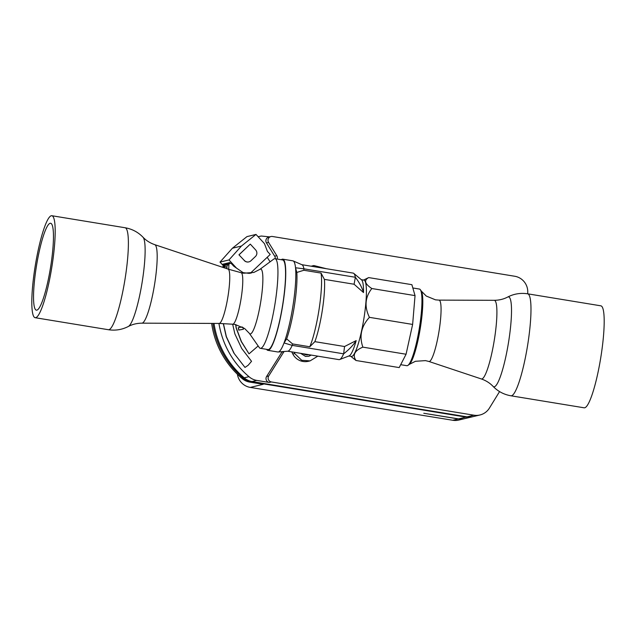 <?xml version="1.0" encoding="UTF-8"?>
<svg xmlns="http://www.w3.org/2000/svg" width="636" height="636" viewBox="0 0 636 636"><rect width="100%" height="100%" fill="white"/><g stroke="black" fill="none" stroke-linecap="round" stroke-linejoin="round"><path stroke-width="0.95" d="M233.897 353.115L245.003 367.441L233.897 353.115L226.241 336.714L223.308 323.676M223.443 323.684L226.376 336.683L234.032 353.083M218.943 323.438A86.997 85.677 76.5 0 0 248.978 376.671A15.654 15.423 76.5 0 0 256.777 380.408L269.259 382.459A3.911 3.856 -103.5 0 1 266.595 376.488L282.209 351.66M235.749 324.591L236.306 328.065L241.418 341.572L248.978 353.799L241.282 341.604L236.179 328.096L235.606 324.559M269.569 236.87L261.205 236.02L258.121 236.743M275.245 258.733A3.911 3.856 76.5 0 0 274.68 256.197L266.468 242.92A3.911 3.856 -103.5 0 1 268.821 237.053L270.936 236.544A3.911 3.856 76.5 0 0 268.583 242.411L276.795 255.688A3.911 3.856 -103.5 0 1 277.177 259.051M266.595 376.488L268.71 375.979A3.911 3.856 76.5 0 0 271.381 381.95L473.939 415.197A15.654 15.423 76.5 0 0 479.957 414.982L473.081 416.628A15.654 15.423 76.5 0 1 467.07 416.85L252.015 381.552A15.654 15.423 -103.5 0 1 244.216 377.816A86.997 85.677 -103.5 0 1 214.006 323.422M244.216 377.816L248.978 376.671M226.957 263.225A86.997 85.677 76.5 0 0 225.788 265.085M225.072 266.277A86.997 85.677 76.5 0 0 224.19 267.812M527.634 293.808A15.654 15.423 76.5 0 0 514.699 276.247L272.439 236.489A3.911 3.856 76.5 0 0 270.936 236.544M479.957 414.982A15.654 15.423 76.5 0 0 489.418 408.089L499.562 391.585M268.71 375.979L284.054 351.509M281.867 352.113L283.982 351.605M228.721 269.282L228.873 264.807L227.02 265.252A1.566 1.542 -103.5 0 1 228.197 263.789L230.049 263.352A1.566 1.542 76.5 0 0 228.873 264.807M249.407 273.385L243.159 272.669L233.857 266.285L231.528 263.797A1.566 1.542 76.5 0 0 230.049 263.352M309.859 360.938L308.42 361.28A14.087 13.881 -103.5 0 1 292.806 353.974L291.741 351.883M311.203 266.222A14.087 13.881 -103.5 0 1 312.244 265.928L313.771 265.562M226.901 268.718L227.02 265.252M270.101 261.809L267.215 257.302M249.113 353.775L258.16 345.96M243.087 327.461L243.429 329.225L238.754 330.132L238.277 327.675L242.157 326.92M250.306 273.273L270.221 254.456L267.438 251.435L264.433 243.604L255.998 234.422L241.41 246.06L228.992 259.933L219.977 262.119L232.418 248.215L246.975 236.608L255.966 234.453M236.52 268.114L228.992 259.933L220 262.088M244.28 260.545A4.698 4.627 76.5 0 0 248.795 261.889M239.08 254.782L250.202 244.192L238.953 254.813L244.367 260.522L238.953 254.813M246.975 236.608L255.998 234.422M241.41 246.06L232.418 248.215M230.486 263.312L229.787 262.541L222.648 264.258L223.665 265.363M220.016 262.104L223.403 265.784M452.792 420.269L458.341 418.941A15.654 15.423 76.5 0 0 464.36 418.719L458.81 420.054A15.654 15.423 -103.5 0 1 452.792 420.269L250.29 387.411L263.217 384.311L249.741 382.101A15.654 15.423 -103.5 0 1 241.942 378.356A87.021 85.693 -103.5 0 1 211.645 323.414M222.528 267.255A87.021 85.693 -103.5 0 1 224.659 263.773M241.942 378.356L243.159 378.07A15.654 15.423 76.5 0 0 250.958 381.807L466.013 417.097A15.654 15.423 -103.5 0 0 472.556 416.747M225.875 263.479A87.021 85.693 76.5 0 0 223.411 267.549M212.909 323.422A87.021 85.693 76.5 0 0 243.159 378.07M458.341 418.941L423.783 413.265L458.58 418.885L466.013 417.097M250.29 387.411A15.654 15.423 -103.5 0 1 237.443 374.501L237.403 374.238M472.023 416.882L464.598 418.663A15.654 15.423 -103.5 0 1 458.58 418.885M251.554 272.089L251.236 273.114M245.003 367.441L248.151 365.271L251.538 361.304L241.728 348.512L234.867 333.892L232.665 324.209M244.367 260.522L244.391 260.498A4.698 4.627 76.5 0 0 250.942 260.752L255.386 256.554A4.698 4.627 -103.5 0 0 255.441 256.499A4.698 4.627 76.5 0 0 255.616 249.892L250.338 244.16M243.429 329.225L238.754 330.132M238.89 330.1L238.413 327.643M226.965 266.985L225.979 266.985A0.938 0.922 -103.5 0 1 225.549 265.204L227.418 264.266M260.323 348.313L267.947 349.562A45.402 7.282 -80.7 0 0 268.448 349.538A45.402 7.282 -80.7 0 0 282.734 304.429A45.402 7.282 -80.7 0 0 282.654 259.949L275.03 258.701A45.402 7.282 99.3 0 1 275.34 301.663A45.402 7.282 99.3 0 1 260.824 348.29A45.402 7.282 99.3 0 1 260.323 348.313A45.402 7.282 99.3 0 1 259.25 347.526L249.344 333.336A32.841 5.271 -80.7 0 0 260.991 300.168A32.841 5.271 -80.7 0 0 259.846 269.378L273.758 259.106A45.402 7.282 99.3 0 1 274.529 258.725A45.402 7.282 99.3 0 1 275.03 258.701M281.311 259.734A46.19 7.409 99.3 0 1 282.781 259.178A46.19 7.409 99.3 0 1 282.615 305.956A46.19 7.409 99.3 0 1 267.82 350.333A46.19 7.409 99.3 0 1 266.603 349.339M219.15 323.438A27.539 4.42 -80.7 0 0 219.181 323.438A27.539 4.42 -80.7 0 0 228.181 295.144A27.539 4.42 -80.7 0 0 228.101 269.115A27.539 4.42 -80.7 0 0 228.062 269.108M52.224 264.624A51.667 8.292 99.3 0 1 35.131 317.698A51.667 8.292 99.3 0 1 34.773 268.805A51.667 8.292 99.3 0 1 51.866 215.731A51.667 8.292 99.3 0 1 52.224 264.624M50.936 264.934A44.027 7.06 -80.7 0 0 50.626 223.268A44.027 7.06 -80.7 0 0 36.061 268.495A44.027 7.06 -80.7 0 0 36.371 310.161A44.027 7.06 -80.7 0 0 50.936 264.934M286.661 338.877L292.592 343.941L292.202 345.372L284.022 342.939A46.19 7.409 -80.7 0 0 295.525 267.764L296.829 272.439A42.747 6.861 99.3 0 1 286.661 338.877L284.022 342.939A46.19 7.409 99.3 0 1 278.186 351.994A46.19 7.409 99.3 0 1 277.884 351.986L267.82 350.333M282.781 259.178L292.846 260.832A46.19 7.409 99.3 0 1 293.132 260.919A46.19 7.409 99.3 0 1 295.525 267.764L303.913 268.829L303.865 270.26L296.829 272.439M311.64 266.293L313.882 265.538L326.379 268.718M363.522 292.56C362.083 287.631 359.364 282.535 355.357 277.264A43.836 7.036 -80.7 0 0 353.783 273.408L361.59 279.904A38.669 6.201 99.3 0 1 363.522 292.56L354.077 284.236L324.4 279.371A38.669 6.201 99.3 0 1 314.868 341.651L344.553 346.525L356.176 340.61A38.669 6.201 99.3 0 1 349.116 355.89L339.64 359.547A43.836 7.036 99.3 0 1 338.964 359.634L287.647 351.207M361.328 279.689L363.927 280.11A38.669 6.201 99.3 0 1 363.784 319.28A38.669 6.201 99.3 0 1 351.398 356.438L348.798 356.009M363.577 280.055L368.673 277.59C363.744 280.253 364.794 283.902 371.837 288.521C365.048 297.139 364.245 306.751 369.429 317.34C361.256 326.284 359.07 336.221 362.862 347.145C354.594 350.611 352.296 355.063 355.985 360.493L351.923 357.249M368.673 277.59L411.882 284.682L415.038 295.613L412.629 324.432L406.07 354.236L399.193 367.584L355.985 360.493M400.688 364.682L406.873 365.7A38.828 6.233 -80.7 0 0 407.302 365.676A38.828 6.233 -80.7 0 0 407.954 365.35A38.828 6.233 -80.7 0 0 419.72 325.807A38.828 6.233 -80.7 0 0 420.364 289.738A38.828 6.233 -80.7 0 0 419.45 289.062L412.836 287.981M510.931 395.791L584.134 407.803A51.667 8.292 -80.7 0 0 601.227 354.721A51.667 8.292 -80.7 0 0 600.869 305.829L527.665 293.816A51.667 8.292 -80.7 0 1 528.023 342.709A51.667 8.292 -80.7 0 1 510.931 395.791C503.927 394.566 497.956 391.418 493.019 386.33A45.569 7.314 -80.7 0 0 508.903 339.99A45.569 7.314 -80.7 0 0 507.671 297.052C503.633 299.182 499.133 300.272 494.18 300.311A39.845 6.392 99.3 0 1 494.625 338.034A39.845 6.392 99.3 0 1 481.277 378.929C485.96 380.551 489.871 383.015 493.019 386.33M406.07 354.236L362.862 347.145M369.429 317.34L412.629 324.432M415.038 295.613L371.837 288.521M294.063 352.265L294.651 353.529L301.742 360.302L310.058 360.89L317.833 356.16M300.645 353.338L305.519 356.414L308.547 356.295L311.25 355.087M344.553 346.525L343.639 353.823L292.202 345.372A43.836 7.036 99.3 0 1 287.798 351.199L278.186 351.994M293.132 260.919L301.981 264.743A43.836 7.036 99.3 0 1 303.913 268.821L355.365 277.264L354.077 284.236M353.783 273.408A43.836 7.036 -80.7 0 0 353.163 273.106L301.846 264.687M314.868 341.651L309.772 346.763A42.747 6.861 -80.7 0 0 319.121 309.032A42.747 6.861 -80.7 0 0 321.045 273.083L324.4 279.371M321.045 273.083L303.865 270.26M309.772 346.763L292.592 343.941M339.64 359.547A43.836 7.036 99.3 0 0 343.647 353.823C349.108 349.577 353.282 345.173 356.176 340.61M311.084 355.055A7.831 7.712 -103.5 0 1 308.428 356.327M303.642 353.831A6.265 6.169 76.5 0 0 308.659 354.657M252.015 381.552L256.777 380.408M269.259 382.459L271.381 381.95M467.07 416.85L473.939 415.197M249.741 382.101L250.958 381.807M266.468 242.92L268.583 242.411M276.795 255.688L274.68 256.197M259.846 269.378L253.844 272.447L243.516 273.226L241.171 272.717A26.092 4.19 99.3 0 1 241.282 297.394A26.092 4.19 99.3 0 1 232.72 324.209L235.105 324.471L244.637 328.518L249.344 333.336M232.72 324.209L219.166 323.438L141.907 323.168A39.79 6.384 -80.7 0 0 154.906 282.281A39.79 6.384 -80.7 0 0 154.794 244.677L228.101 269.115L241.171 272.717M154.794 244.677C150.096 243.047 146.169 240.567 143.02 237.236A45.538 7.306 99.3 0 1 142.52 279.856A45.538 7.306 99.3 0 1 128.377 326.451C132.431 324.304 136.939 323.215 141.907 323.168M143.02 237.236C138.084 232.132 132.097 228.968 125.069 227.744A51.667 8.292 99.3 0 1 125.427 276.636A51.667 8.292 99.3 0 1 108.327 329.71C115.386 330.8 122.064 329.71 128.377 326.451M420.364 289.738L421.271 291.034A37.683 6.042 99.3 0 1 420.642 326.037A37.683 6.042 99.3 0 1 409.226 364.412L407.954 365.35M409.226 364.412L415.451 361.288L425.5 360.62L428.871 361.455A31.092 4.985 -80.7 0 0 439.285 329.551A31.092 4.985 -80.7 0 0 438.943 300.113L494.18 300.311M294.651 353.529L292.806 353.974M108.335 329.71L35.131 317.698M125.069 227.744L51.866 215.731M351.048 356.375L352.002 357.329M421.271 291.034L426.255 296.042L435.477 299.834L438.943 300.113M428.871 361.455L481.277 378.929M507.671 297.052C513.967 293.808 520.638 292.735 527.665 293.816"/></g></svg>
